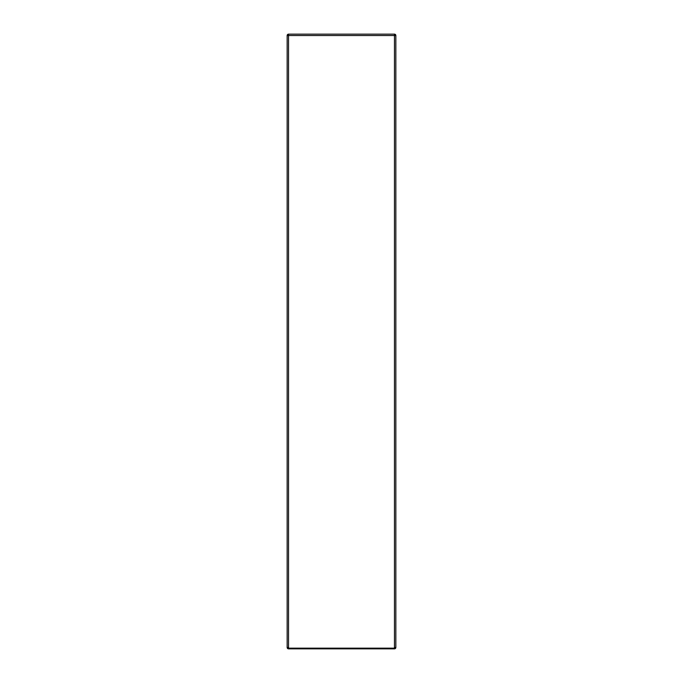 <?xml version="1.0" encoding="UTF-8"?>
<svg xmlns="http://www.w3.org/2000/svg" width="683" height="683" viewBox="0 0 683 683"><rect width="100%" height="100%" fill="white"/><g stroke="black" fill="none" stroke-linecap="round" stroke-linejoin="round"><path stroke-width="1.02" d="M394.458 34.15L288.542 34.15A1.383 1.383 0 0 0 287.159 35.533L287.159 647.467A1.383 1.383 0 0 0 288.542 648.85L394.458 648.85A1.383 1.383 0 0 0 395.841 647.467L395.841 35.533A1.383 1.383 0 0 0 394.458 34.15L394.458 35.533L395.841 35.533M288.542 648.85L288.542 648.158L394.458 648.158L394.458 648.85M287.85 647.467A0.692 0.692 0 0 0 288.542 648.158L288.542 647.467L287.159 647.467M395.841 647.467L394.458 647.467L394.458 648.158L288.542 648.158M287.159 35.533L288.542 35.533L288.542 647.467M288.542 34.15L288.542 35.533L394.458 35.533L394.458 647.467M288.542 34.842A0.692 0.692 0 0 0 287.85 35.533M395.15 647.467L395.15 648.158L394.458 648.158M395.15 35.533L395.15 34.842L394.458 34.842"/></g></svg>
